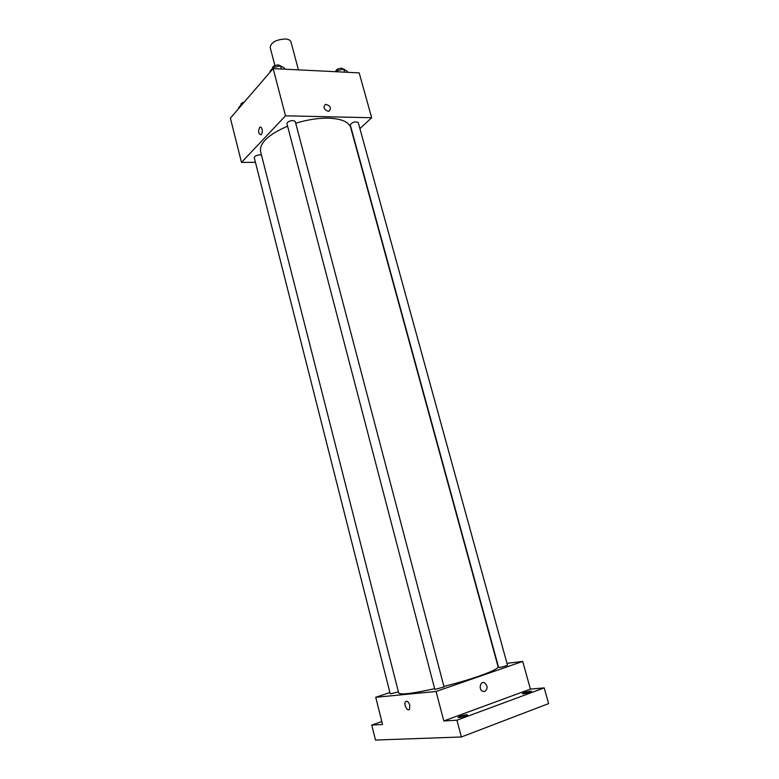 <?xml version="1.0" encoding="UTF-8"?>
<svg xmlns="http://www.w3.org/2000/svg" width="779" height="779" viewBox="0 0 779 779"><rect width="100%" height="100%" fill="white"/><g stroke="black" fill="none" stroke-linecap="round" stroke-linejoin="round"><path stroke-width="1.17" d="M298.415 69.857L290.976 41.92C290.421 40.235 288.581 39.252 285.435 38.979C276.117 39.563 271.024 42.378 270.157 47.422L274.909 65.563M255.454 162.334L241.49 162.412L230.38 118.155L273.156 68.601L359.187 72.875L371.651 117.736L359.898 128.613M241.49 162.412L285.503 115.818L273.156 68.601M262.065 129.236C262.533 131.778 262.182 133.628 261.014 134.786C258.297 133.842 257.888 131.339 259.777 127.279C260.751 126.782 261.51 127.435 262.065 129.236C261.52 127.435 260.751 126.782 259.777 127.279L259.777 127.279C257.888 131.339 258.297 133.842 261.014 134.786M443.933 686.455C456.874 683.173 468.491 679.765 478.783 676.221C491.792 671.634 498.219 668.45 498.073 666.688L350.706 127.61C348.817 121.826 341.358 118.681 328.329 118.155C318.124 118.009 307.257 119.713 295.728 123.257M287.587 126.169C268.443 134.514 259.436 142.937 260.546 151.428L398.682 692.94C400.367 695.034 412.354 693.612 434.663 688.685M285.503 115.818L371.651 117.736M261.471 155.05L259.982 154.836C256.544 155.177 254.636 156.102 254.256 157.631L390.25 693.865L398.42 691.898M293.06 120.511C289.369 120.842 287.324 121.884 286.925 123.627L434.848 689.415L444.069 686.971L295.251 121.456L293.06 120.511M350.258 124.844C352.361 122.04 355.02 121.281 358.243 122.566L507.46 665.081C507.85 665.617 498.541 668.022 498.599 667.379L350.258 124.844M328.222 111.329C323.743 109.372 322.857 107.044 325.564 104.337C330.53 105.72 331.65 108.028 328.923 111.261L328.222 111.329C323.743 109.372 322.857 107.044 325.564 104.337C330.53 105.72 331.65 108.028 328.923 111.261M389.909 692.512L375.731 697.293L436.084 691.479L522.719 661.42L506.983 663.338M436.084 691.479L443.796 720.955L456.952 720.205L461.372 736.983L375.488 740.05L371.758 725.083L382.547 724.46L375.731 697.293M409.793 705.277L409.501 709.26C407.534 712.103 403.327 704.138 405.469 701.675C407.086 700.555 408.527 701.762 409.793 705.277C408.527 701.762 407.086 700.555 405.479 701.675L405.469 701.675C403.327 704.138 407.544 712.103 409.501 709.26M461.372 736.983L548.62 703.612L544.209 687.876L530.411 689.103L522.719 661.42M443.796 720.955L530.411 689.103M484.811 691.45L482.659 691.314C478.287 689.483 480.312 680.661 484.567 682.852C487.829 685.89 487.907 688.753 484.811 691.45L482.659 691.314C478.287 689.483 480.302 680.661 484.567 682.852C487.829 685.89 487.907 688.753 484.811 691.45M381.817 721.52L371.758 725.083M466.553 714.732L467.507 714.879C467.965 715.658 458.033 718.277 458.052 717.371C459.444 716.271 462.278 715.385 466.553 714.732M530.372 691.177L531.463 691.294C531.901 691.995 522.349 694.44 522.368 693.612C523.595 692.638 526.263 691.83 530.372 691.177M456.952 720.205L544.209 687.876M335.876 71.717L336.859 70.694L343.792 69.127L347.161 71.21L347.463 72.291M337.161 71.775L336.859 70.694M344.62 72.145L343.792 69.127M343.558 69.175L341.621 68.201C338.037 68.494 336.051 69.565 335.652 71.434L335.73 71.707M270.216 72.009L270.021 71.288L273.293 67.491L280.518 65.874L284.403 68.055L284.695 69.175M273.585 68.62L273.293 67.491M281.346 69.01L280.518 65.874M280.635 65.933L278.454 64.92C274.783 65.183 272.777 66.264 272.426 68.172L272.484 68.425M238.734 108.476L238.559 107.784L241.49 104.386L242.454 104.172M241.665 105.077L241.49 104.386M244.246 102.098C241.938 102.779 240.808 103.665 240.847 104.746L240.925 105.048"/></g></svg>
